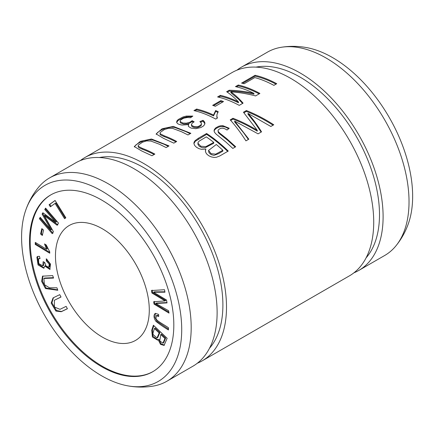 <?xml version="1.0" encoding="UTF-8"?>
<svg xmlns="http://www.w3.org/2000/svg" width="434" height="434" viewBox="0 0 434 434"><rect width="100%" height="100%" fill="white"/><g stroke="black" fill="none" stroke-linecap="round" stroke-linejoin="round"><path stroke-width="0.65" d="M168.414 329.959C163.564 327.03 159.365 324.127 155.828 321.258C153.598 317.661 153.424 315.03 155.296 313.359L158.6 314.39L158.73 316.467L156.278 315.757L155.974 318.589C156.799 321.122 164.236 324.648 168.538 327.827L168.414 329.959M158.188 339.697L157.64 340.147L152.405 337.001L151.71 330.279L153.414 325.212L167.139 338.292L164.074 345.41L160.515 344.368L158.188 339.697L158.909 339.279L161.014 343.728L164.415 345.155M61.026 297.024L54.364 300.268L54.451 307.022L59.984 309.334L66.12 306.366L67.411 308.742L61.254 311.721L55.877 311.053L51.174 303.116L53.078 297.892L59.729 294.653L61.026 297.024M50.339 206.801L49.069 204.761L55.075 200.465L65.838 217.781L64.568 218.687L55.075 203.416L50.339 206.801M42.331 235.483L40.595 234.018L41.821 228.599L43.557 230.069L42.331 235.483M153.045 371.547A102.061 58.926 60 0 1 51.348 312.42A102.061 58.926 60 0 1 50.99 194.779M102.375 228.794A66.337 38.3 60 0 1 145.716 287.248A66.337 38.3 60 0 1 135.544 340.408A66.337 38.3 60 0 1 69.207 302.107A66.337 38.3 60 0 1 69.207 225.506A66.337 38.3 60 0 1 102.375 228.794M53.566 278.08L43.899 278.46L44.382 284.644L49.487 287.802L56.935 287.796L57.793 290.265L45.461 288.55L41.642 281.362L42.516 276.16L52.709 275.612L53.566 278.08M165.066 300.914L151.911 292.993L151.433 290.536L164.497 289.717L164.974 292.185L153.62 292.272L166.488 300.008L167.052 302.91L155.795 303.485L168.56 310.695L169.027 313.115L154.065 304.115L153.614 301.793L165.066 300.914L165.788 300.496L152.632 292.576L151.911 292.993M44.762 266.058L43.812 268.245L38.056 264.962L36.874 257.14L37.557 256.505L39.451 256.31L40.047 258.599L38.534 258.832L38.74 263.546L42.863 265.874L43.129 261.664L44.691 262.418L46.112 266.085L48.836 267.208L49.194 264.132L46.335 260.91L46.281 258.8L50.512 264.084L49.829 269.406L44.762 266.058L45.483 265.641L50.165 269.156M55.72 222.257L44.756 209.53L45.586 208.108L58.471 223.06L57.169 225.279L44.295 215.638L53.415 231.691L52.254 233.671L39.375 218.72L40.205 217.298L50.99 229.819L42.098 214.071L42.874 212.747L55.72 222.257L56.442 221.839L45.478 209.112L44.756 209.53M49.753 251.91L49.726 253.212L35.235 244.423L35.279 242.405L46.568 249.252L44.523 243.919L46.237 244.955L49.753 251.91M80.323 160.596A117.364 67.764 60 0 1 84.831 157.564A117.364 67.764 60 0 1 143.513 163.379A117.364 67.764 60 0 1 220.184 266.801A117.364 67.764 60 0 1 202.195 360.849A117.364 67.764 60 0 1 197.318 363.236M84.831 157.564L232.049 72.57A117.364 67.764 60 0 1 290.731 78.38A117.364 67.764 60 0 1 367.403 181.808A117.364 67.764 60 0 1 349.413 275.856L202.195 360.849M154.851 154.092A117.364 67.764 -120 0 0 142.357 148.395L138.473 146.41L138.186 145.759L138.473 144.994L142.493 142.189L146.621 140.904L150.902 141.055L159.625 144.321L166.141 147.571L169.01 145.911L151.493 139.01L140.285 141.359L134.296 146.546L141.679 150.956L151.981 155.746L154.851 154.092M176.692 141.479A117.364 67.764 -120 0 0 164.198 135.782L160.32 133.797L160.032 133.146L160.32 132.381L164.334 129.576L168.463 128.29L172.743 128.448L181.466 131.708L187.987 134.958L190.857 133.303L173.34 126.402L162.126 128.746L156.142 133.938L163.52 138.343L173.822 143.133L176.692 141.479M206.606 133.504L198.349 138.272L195.11 140.632L194.063 142.168L193.9 143.627L194.725 145.531L196.445 147.256L198.935 148.661L201.609 149.345L205.852 149.063L205.38 150.896L205.862 152.768L207.072 154.401L208.862 155.79L211.201 156.869L214.022 157.444L216.376 157.271L219.713 155.985L228.257 151.065A117.364 67.764 -120 0 0 206.606 133.504L206.606 134.339A116.345 67.172 60 0 1 227.693 151.39M238.25 85.015L235.483 86.61A117.364 67.764 60 0 1 253.917 93.359C245.514 91.465 237.284 90.424 229.223 90.229L226.64 91.72C230.503 94.259 234.447 97.666 238.472 101.941A117.364 67.764 -120 0 0 220.347 95.35L217.586 96.945A117.364 67.764 60 0 1 239.232 105.37L243.089 103.146C239.015 98.485 234.946 94.72 230.893 91.851C238.988 92.382 247.217 93.744 255.583 95.93L259.895 93.44A117.364 67.764 -120 0 0 238.25 85.015L238.25 85.889A116.345 67.172 60 0 1 259.152 93.874M229.223 128.274L222.892 125.676L220.618 125.768L218.568 126.31L215.747 127.878L214.412 129.392L214.049 130.791L214.483 132.24L216.099 134.106L225.935 142.081L232.819 148.428L235.689 146.773L226.391 138.375L219.723 133.119L218.21 131.556L218.096 130.222C220.38 127.585 223.342 127.52 226.987 130.032L229.223 128.274M193.949 110.589A117.364 67.764 60 0 1 215.693 119.062L217.407 118.07L216.843 116.155L217.027 114.31L218.231 111.706A117.364 67.764 -120 0 0 215.66 110.545L213.544 115.07A117.364 67.764 -120 0 0 196.607 109.053L193.949 110.589M220.835 100.628L212.665 105.343A117.364 67.764 60 0 1 215.34 106.27L223.51 101.556A117.364 67.764 -120 0 0 220.835 100.628L220.835 101.48A116.345 67.172 60 0 1 222.604 102.077M192.848 116.084L186.3 116.079L182.942 116.99L178.211 119.518L176.904 120.956L176.633 122.328L177.501 123.598L179.296 124.466L181.965 125.035L186.512 124.775L188.725 124.097L188.204 125.415L188.508 126.478L191.079 128.101L195.81 128.676L200.823 127.547L203.172 126.196L204.55 124.699L204.94 123.061L204.36 121.596L202.998 120.316L199.862 121.628L201.17 122.833L201.457 123.744L201.137 124.694L198.68 126.332L197.22 126.69L194.134 126.592L191.915 125.545L191.519 124.233L192.37 123.006L194.177 121.797L192.137 120.69L189.951 122.214L186.36 123.191L182.844 123.039L180.338 121.704L180.213 120.831L180.837 119.827L183.745 118.178L187.358 117.5L190.548 117.728L192.848 116.084M246.382 110.54L243.452 112.227L257.264 130.308C249.349 125.475 241.255 121.46 232.987 118.27L230.221 119.871C235.602 125.898 240.837 132.896 245.937 140.855L248.818 139.195L234.669 121.097L258.078 133.846L261.534 131.849C257.253 124.938 252.745 118.786 248.009 113.393L270.838 126.478L273.773 124.786C264.886 119.008 255.756 114.261 246.382 110.54L246.382 111.375C255.501 115.005 264.393 119.61 273.051 125.198M255.094 75.288L241.564 83.1A117.364 67.764 60 0 1 244.12 83.735L254.785 77.572A117.364 67.764 60 0 1 273.881 85.368L276.746 83.713A117.364 67.764 -120 0 0 255.094 75.288L255.094 76.162A116.345 67.172 60 0 1 275.997 84.147M25.948 209.579C28.877 201.354 33.098 193.895 38.61 187.206A117.364 67.764 60 0 1 49.519 177.951L75.445 162.983A117.364 67.764 60 0 1 134.128 168.793A117.364 67.764 60 0 1 210.805 272.221A117.364 67.764 60 0 1 192.815 366.269L166.884 381.236A117.364 67.764 60 0 1 153.414 386.059C144.864 387.486 136.298 387.41 127.71 385.831A113.231 65.371 60 0 1 45.038 316.06A113.231 65.371 60 0 1 25.948 209.579A113.231 65.371 60 0 1 101.654 190.922A113.231 65.371 60 0 1 180.62 313.711A113.231 65.371 60 0 1 127.71 385.831M49.519 177.951A117.364 67.764 60 0 1 108.202 183.761A117.364 67.764 60 0 1 184.873 287.189A117.364 67.764 60 0 1 166.884 381.236M99.375 157.537A112.265 64.818 60 0 1 143.513 167.546A112.265 64.818 60 0 1 213.528 256.445A112.265 64.818 60 0 1 209.492 348.269M255.973 67.124A112.265 64.818 60 0 1 300.111 77.133A112.265 64.818 60 0 1 370.131 166.032A112.265 64.818 60 0 1 366.095 257.856M236.926 70.183A117.364 67.764 60 0 1 241.429 67.151A117.364 67.764 60 0 1 300.111 72.966A117.364 67.764 60 0 1 376.788 176.388A117.364 67.764 60 0 1 358.793 270.436A117.364 67.764 60 0 1 353.916 272.823M241.429 67.151L267.355 52.183A117.364 67.764 60 0 1 280.825 47.36A117.364 67.764 60 0 1 326.042 57.993A117.364 67.764 60 0 1 398.976 150.218A117.364 67.764 60 0 1 395.634 246.214A117.364 67.764 60 0 1 384.725 255.469L358.793 270.436M280.825 47.36C289.375 45.933 297.946 46.009 306.534 47.583A113.231 65.371 60 0 1 332.585 57.597A113.231 65.371 60 0 1 408.291 223.841C405.367 232.065 401.146 239.525 395.634 246.214M101.654 200.041A102.061 58.926 60 0 1 168.327 289.977A102.061 58.926 60 0 1 152.681 371.759A102.061 58.926 60 0 1 50.626 312.833A102.061 58.926 60 0 1 50.626 194.985A102.061 58.926 60 0 1 101.654 200.041M236.557 86.865L238.25 85.889M230.893 91.851L230.893 92.708L238.559 99.185L242.601 103.428M218.655 97.2L220.347 96.223A116.345 67.172 60 0 1 238.472 102.777L238.472 101.941M220.347 95.35L220.347 96.223M227.34 92.187L229.223 91.097C237.279 91.276 245.514 92.306 253.917 94.194L253.917 93.359M229.223 90.229L229.223 91.097M214.081 131.155L214.553 129.988L216.137 128.421L219.143 126.945L221.345 126.516L225.154 126.945L228.669 128.714M217.993 130.764L218.34 132.598L219.821 134.035L227.725 140.35L235.119 147.099M195.023 110.844L196.607 109.927A116.345 67.172 60 0 1 213.544 115.911L215.66 111.386A116.345 67.172 60 0 1 217.83 112.357M196.607 109.053L196.607 109.927M213.544 115.07L213.544 115.911M215.66 110.545L215.66 111.386M216.832 116.594L217.092 118.254M213.604 105.657L220.835 101.48M176.66 122.437L178.146 120.446L183.544 117.652L188.182 116.681L191.904 116.757M192.137 120.69L192.137 121.536L193.401 122.209M180.181 121.119L180.202 122.204L180.761 123.039L183.756 124.048L187.428 123.88L189.262 123.354L192.137 121.536M191.443 124.629L191.633 126.066L192.235 126.63L193.651 127.298L196.515 127.601L198.05 127.357L200.557 126.137L201.273 125.296L201.457 123.728M200.579 122.166L202.998 121.151L204.913 123.701M202.998 120.316L202.998 121.151M188.725 124.097L188.253 125.914M243.941 112.78L246.382 111.375M248.009 113.393L248.009 114.234L254.899 122.855L261.127 132.088M234.669 121.097L234.669 121.932L243.61 132.755L248.389 139.439M230.714 120.419L232.987 119.106C241.255 122.301 249.349 126.327 257.264 131.182L257.264 130.308M232.987 118.27L232.987 119.106M242.639 83.355L255.094 76.162M222.843 150.273L215.747 154.151L211.136 153.679L208.526 150.452L216.295 144.484A117.364 67.764 60 0 1 222.843 150.273L222.843 151.146L218.383 153.723L214 155.361L211.423 154.705L209.964 153.717L208.938 152.578L208.521 150.452M206.296 136.873A117.364 67.764 60 0 1 213.74 142.401L213.74 143.253L205.26 147.668L202.173 147.679L199.26 146.263L197.931 144.338L198.002 142.547L199.06 141.186L206.296 136.873M193.895 143.611L195.273 141.305L206.606 134.339M205.852 149.063L205.407 151.314M213.74 142.401L205.846 146.659L200.698 146.198L197.893 143.128M160.032 133.146L160.103 134.334L160.84 135.099L164.198 136.629A116.345 67.172 60 0 1 175.949 141.907M156.207 134.328L157.569 132.462L160.792 130.314L165.441 128.247L171.322 127.167L174.766 127.46L185.969 131.648L190.108 133.732M138.191 146.621L138.994 147.712L142.357 149.242A116.345 67.172 60 0 1 154.103 154.52M134.366 146.942L135.723 145.07L138.951 142.927L143.594 140.855L149.475 139.775L152.925 140.073L164.128 144.262L168.262 146.345M42.527 234.626L41.317 233.601L40.595 234.018M41.317 233.601L42.348 229.043M57.646 289.852L46.107 288.062L42.451 281.265L42.906 275.975M53.42 277.662L44.621 278.042L43.899 278.46M51.06 206.389L49.791 204.343L49.069 204.761M49.791 204.343L55.118 200.53M65.29 218.275L55.796 202.998L55.075 203.416M152.632 292.576L152.155 290.118M164.893 291.784L154.341 291.86L153.62 292.272M166.982 302.563L156.517 303.068L155.795 303.485M168.842 312.149L154.786 303.697L154.065 304.115M154.786 303.697L154.336 301.375M67.384 308.688L61.514 311.509L56.425 310.489L51.923 302.813L53.453 297.691M60.999 296.97L54.364 300.268M44.143 267.99L38.555 264.187L37.595 256.722L37.937 256.337M39.944 258.197L38.534 258.832M42.863 265.874L43.584 265.456L44.132 262.152M48.836 267.208L49.557 266.791L49.915 263.715L47.056 260.492L46.335 260.91M47.056 260.492L47.024 259.261M162.956 343.164L163.678 342.746L165.652 338.091L164.931 338.504L160.781 334.549L159.745 340.896L162.956 343.164L164.931 338.504M165.652 338.091L161.502 334.137L160.781 334.549M156.999 337.994L157.721 337.576L159.88 332.59L159.159 333.008L154.439 328.511L152.99 333.079L153.028 334.446L156.999 337.994L159.159 333.008M159.88 332.59L155.16 328.093L154.439 328.511M157.987 339.898L152.952 336.285L152.432 329.862L153.853 325.636M45.478 209.112L45.868 208.439M57.89 224.861L45.017 215.226L44.295 215.638M52.981 233.259L40.096 218.302L39.375 218.72M40.096 218.302L40.487 217.629M42.098 214.071L42.82 213.653L51.711 229.402L50.99 229.819M42.82 213.653L43.205 212.991M158.676 315.621L156.999 315.339L156.278 315.757M168.463 329.108L157.043 321.372L154.829 317.124L155.448 313.315M49.742 252.371L35.957 244.006L35.235 244.423M35.957 244.006L35.984 242.828M45.543 244.532L47.29 248.834L46.568 249.252M222.892 125.676L222.892 126.511M186.3 116.079L186.3 116.947M198.349 138.272L198.349 139.108M164.198 135.782L164.198 136.629M142.357 148.395L142.357 149.242M37.595 256.722L36.874 257.14M152.432 329.862L151.71 330.279M216.832 116.692L216.832 115.856M138.186 146.621L138.186 145.759"/></g></svg>
